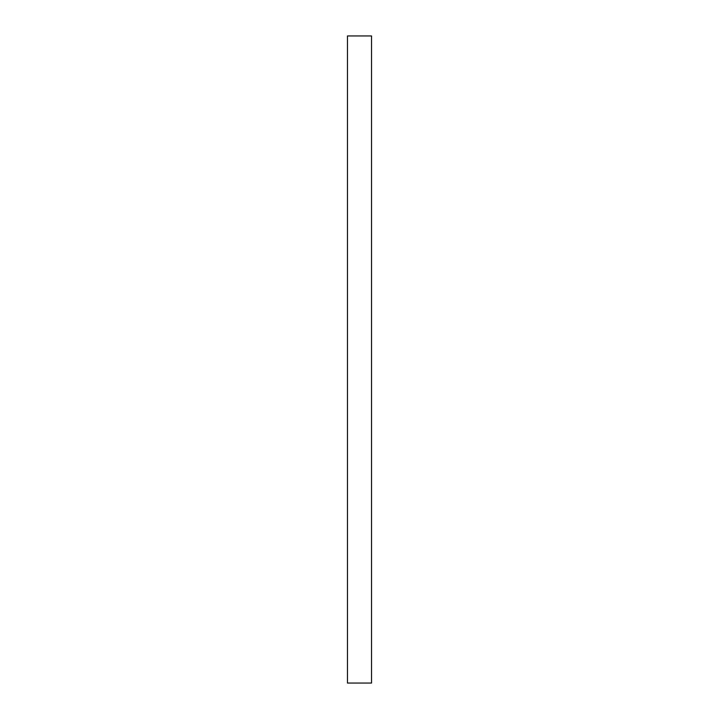 <?xml version="1.0" encoding="UTF-8"?>
<svg xmlns="http://www.w3.org/2000/svg" width="719" height="719" viewBox="0 0 719 719"><rect width="100%" height="100%" fill="white"/><g stroke="black" fill="none" stroke-linecap="round" stroke-linejoin="round"><path stroke-width="1.08" d="M371.525 35.95L371.525 683.05L347.475 683.05L347.475 35.95L371.525 35.95"/></g></svg>
